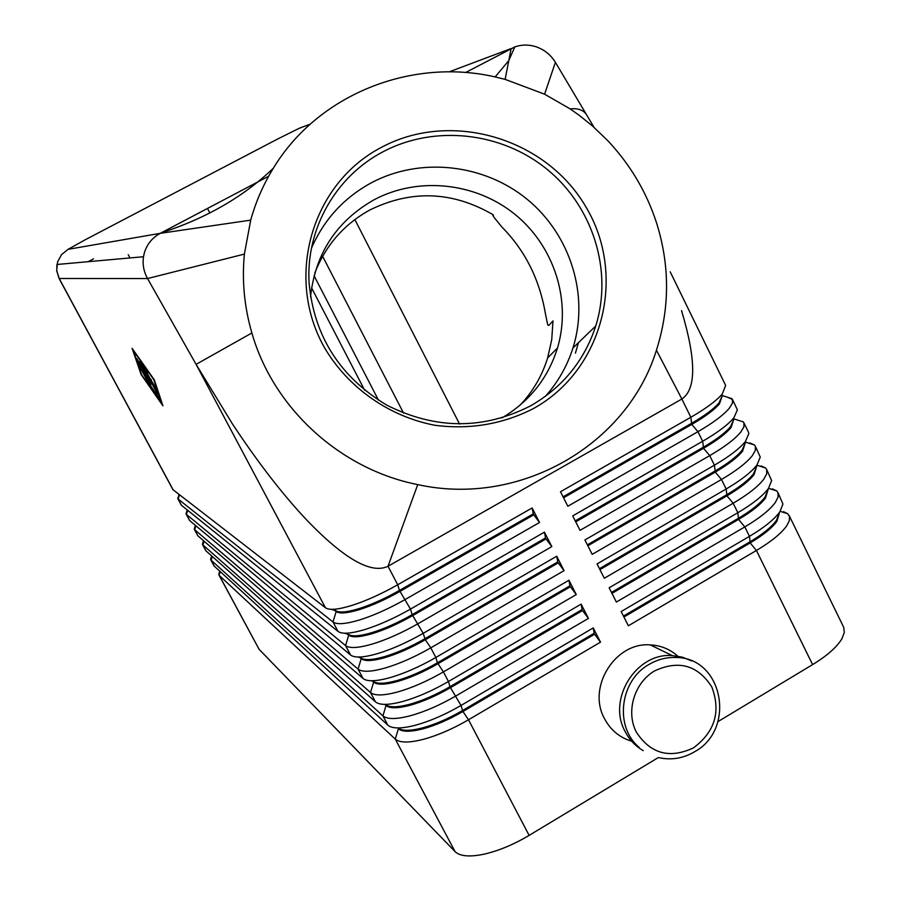 <?xml version="1.0" encoding="UTF-8"?>
<svg xmlns="http://www.w3.org/2000/svg" width="901" height="901" viewBox="0 0 901 901"><rect width="100%" height="100%" fill="white"/><g stroke="black" fill="none" stroke-linecap="round" stroke-linejoin="round"><path stroke-width="1.35" d="M501.857 417.963C529.439 401.598 547.977 378.296 557.471 348.056C571.73 300.427 554.025 245.838 514.662 214.1C475.3 182.34 417.985 176.348 374.05 199.785C336.501 221.173 315.316 253.519 310.518 296.823M398.197 728.109C402.251 731.071 410.315 731.015 422.378 727.929C435.115 724.449 448.473 718.66 462.45 710.562L594.131 633.279L593.252 627.918L461.008 705.46C445.105 714.662 429.935 721.239 415.496 725.215C401.823 728.74 392.735 728.819 388.218 725.474L214.055 565.952L210.789 559.881L382.914 715.867C387.205 719.437 396.384 719.392 410.462 715.721C424.9 711.7 440.071 705.089 455.985 695.899L588.409 618.413L581.134 604.12L448.45 681.516C432.503 690.707 417.332 697.351 402.916 701.44C389.018 705.156 379.918 705.337 375.616 701.992L205.867 550.759L202.59 544.677L370.514 692.531C374.703 695.921 383.826 695.707 397.87 691.912C412.275 687.756 427.457 681.1 443.416 671.909L576.268 594.581L568.959 580.233L435.847 657.482C419.855 666.65 404.662 673.351 390.279 677.575C376.258 681.46 367.18 681.764 363.047 678.498L197.95 535.904L194.379 529.439L358.069 669.116C362.157 672.304 371.212 671.932 385.211 668.001C399.582 663.722 414.775 656.998 430.791 647.83L564.071 570.648L556.728 556.232L423.188 633.335C407.151 642.503 391.946 649.261 377.598 653.608C363.61 657.617 354.6 658.09 350.568 655.016L189.661 520.575L186.135 514.156L345.567 645.589C349.554 648.596 358.542 648.056 372.518 643.99C386.844 639.586 402.049 632.806 418.109 623.661L551.829 546.614L544.452 532.142L410.484 609.099C394.39 618.244 379.186 625.057 364.871 629.54C350.917 633.685 341.975 634.315 338.044 631.432L181.36 505.213L177.88 498.827L333.01 621.983C336.906 624.787 345.826 624.089 359.758 619.888C374.061 615.349 389.266 608.513 405.382 599.379L539.53 522.479L532.131 507.95L397.713 584.76C381.574 593.894 366.358 600.764 352.077 605.371C338.168 609.65 329.293 610.45 325.464 607.77L172.913 489.626L59.083 278.488L147.55 278.544C143.732 271.629 142.381 264.365 143.496 256.74L144.318 252.978C146.942 244.261 152.246 237.706 160.243 233.336L268.633 176.247M219.878 571.392L218.966 575.041L259.094 649.306L219.292 575.469L395.269 739.102C399.65 742.863 408.896 742.976 423.019 739.428C437.481 735.531 452.651 728.988 468.509 719.775L600.505 642.154L593.252 627.918M218.966 575.041L220.385 571.865M455.073 851.625C459.915 856.288 469.477 857.166 483.769 854.238C498.377 850.938 513.502 844.654 529.124 835.385L468.509 719.775L462.945 711.508C448.98 719.606 435.622 725.395 422.884 728.875C410.439 732.04 402.274 732.006 398.377 728.763L395.269 739.102L455.073 851.625L259.094 649.306M331.027 609.313L335.656 610.596C339.114 612.984 346.986 612.308 359.274 608.547C371.865 604.503 385.256 598.467 399.447 590.425L397.713 584.76L388.016 566.267C371.336 574.331 344.385 559.082 307.162 520.496C282.846 494.728 257.923 462.517 232.413 423.887L196.091 364.364L251.875 332.965C273.206 407.928 340.06 469.297 417.726 484.603C519.956 507.24 627.231 444.97 656.435 350.196C669.871 307.939 669.916 265.502 656.559 222.896C646.479 191.958 630.204 164.545 607.77 140.657L592.531 126.027L578.802 114.99L570.164 108.908L544.587 94.188L505.123 79.367L495.133 76.923C410.732 57.473 317.839 94.65 273.352 168.183C263.385 184.367 255.839 201.678 250.703 220.137L244.385 254.093C241.817 280.616 244.306 306.914 251.875 332.965M385.651 704.683C389.525 707.645 397.6 707.499 409.865 704.244C422.569 700.651 435.938 694.817 449.948 686.731L582.057 609.594L581.134 604.12M211.848 556.199L210.789 559.881M588.409 618.413L582.542 610.54L450.455 687.688C436.433 695.775 423.076 701.609 410.36 705.19C397.949 708.479 389.84 708.591 386.033 705.517L384.84 704.458M371.381 680.751L373.138 681.224C376.866 684.129 384.918 683.87 397.296 680.469C409.978 676.764 423.346 670.873 437.402 662.809L569.939 585.808L568.959 580.233M203.817 540.96L202.59 544.677M576.268 594.581L570.423 586.765L437.909 663.767C423.853 671.842 410.484 677.721 397.791 681.415C385.414 684.828 377.361 685.064 373.633 682.158L372.259 680.987M357.934 657.02L360.693 657.775C364.331 660.512 372.327 660.118 384.671 656.592C397.318 652.774 410.698 646.839 424.799 638.775L557.764 561.931L556.728 556.232M195.776 525.677L194.379 529.439M564.071 570.648L558.248 562.888L425.306 639.744C411.205 647.808 397.825 653.743 385.178 657.55C372.834 661.064 364.837 661.458 361.2 658.721L359.736 657.516M344.475 633.212L348.203 634.236C351.75 636.793 359.679 636.252 372 632.615C384.614 628.695 398.005 622.704 412.151 614.651L545.544 537.953L544.452 532.142M187.656 510.439L186.135 514.156M551.829 546.614L546.029 538.911L412.658 615.62C398.512 623.672 385.132 629.653 372.507 633.583C360.186 637.21 352.257 637.75 348.698 635.182L347.144 633.944M178.387 496.631L177.88 498.827M539.53 522.479L533.764 514.843L399.954 591.405C385.763 599.435 372.372 605.472 359.781 609.515C347.504 613.266 339.621 613.941 336.152 611.542L334.496 610.281M779.207 513.48L776.471 520.339C771.628 527.04 762.697 534.259 749.688 541.997L623.458 616.07M670.198 271.82L725.632 385.391L722.298 394.007C716.374 400.821 705.888 408.57 690.842 417.264L560.49 491.743L567.833 506.249L697.937 431.68C712.95 422.974 723.402 415.17 729.269 408.277L732.4 403.231L732.513 399.481L737.39 409.876L733.898 417.76C728.076 424.72 717.658 432.559 702.667 441.265L572.721 515.901L580.041 530.351L709.729 455.624C724.697 446.896 735.07 439.012 740.847 431.962L743.911 426.792L743.933 422.896L748.494 432.232L748.844 433.527L745.465 441.422C739.721 448.529 729.382 456.447 714.437 465.175L584.907 539.969L592.194 554.352L721.476 479.478C736.387 470.727 746.692 462.765 752.38 455.568L755.365 450.263L755.32 446.209L760.264 457.089L756.975 464.984C751.333 472.237 741.05 480.244 726.161 488.995L597.048 563.925L604.301 578.262L733.166 503.242C748.033 494.469 758.27 486.416 763.868 479.073L766.774 473.633L766.65 469.444L771.628 480.593L768.452 488.455C762.888 495.854 752.684 503.941 737.84 512.714L609.132 587.79L616.363 602.059L744.823 526.905C759.633 518.109 769.803 509.977 775.31 502.488L778.149 496.913L777.946 492.577L782.946 504.031L779.872 511.824C774.398 519.37 764.262 527.547 749.463 536.343L621.172 611.554L628.369 625.778L756.423 550.466C771.188 541.659 781.291 533.437 786.708 525.812L789.253 520.857L789.58 516.769L787.677 513.683L783.487 511.678L783.893 512.5M623.931 617.016L750.15 542.931L756.423 550.466L812.612 664.6C827.152 655.703 836.916 647.087 841.906 638.764L844.316 632.446L843.685 627.276L789.197 515.631M611.959 593.365L738.561 519.426L744.823 526.905L749.463 536.343L750.15 542.931C763.158 535.194 772.089 527.975 776.921 521.274L779.444 512.894M732.513 399.481L727.614 397.262M743.933 422.896L743.257 421.893L738.966 420.508M755.32 446.209L754.452 444.993L749.914 442.932L750.274 443.652M766.65 469.444L765.591 467.991L761.154 465.93L761.525 466.695M777.946 492.577L776.662 490.887L772.348 488.849L772.731 489.648M767.9 490.043L765.073 497.037C760.151 503.614 751.164 510.754 738.099 518.48L611.475 592.419M599.931 569.623L726.938 495.82L733.166 503.242L737.84 512.714L738.561 519.426C751.625 511.7 760.613 504.549 765.523 497.971L768.091 489.57M756.547 466.617L753.619 473.644C748.63 480.087 739.575 487.159 726.476 494.874L599.447 568.666M587.857 545.769L715.27 472.113L721.476 479.478L726.161 488.995L726.938 495.82C740.036 488.105 749.091 481.033 754.081 474.59L756.694 466.234M745.15 443.123L742.131 450.162C737.052 456.48 727.94 463.474 714.797 471.167L587.373 544.823M575.728 521.837L703.546 448.315L709.729 455.624L714.437 465.175L715.27 472.113C728.413 464.42 737.514 457.426 742.593 451.108L745.262 442.819M733.696 419.551L730.598 426.59C725.44 432.773 716.261 439.699 703.073 447.369L575.243 520.868M563.553 497.791L691.777 424.427L697.937 431.68L702.667 441.265L703.546 448.315C716.734 440.645 725.902 433.719 731.06 427.536L733.786 419.337M722.208 395.911L719.009 402.916C713.772 408.964 704.537 415.811 691.304 423.47L563.069 496.834M417.726 484.603L388.016 566.267L681.866 399.019L690.842 417.264L691.777 424.427C705.01 416.769 714.245 409.921 719.471 403.862L722.264 395.764M520.192 405.09C532.953 391.485 542.098 375.762 547.639 357.911L551.739 339.643L552.989 320.914L548.81 325.441L547.763 325.013L545.51 314.201C539.699 279.67 525.17 250.624 501.925 227.063L493.613 216.803L493.129 214.742C452.617 191.237 411.599 189.615 370.097 209.854C344.081 224.146 325.621 245.275 314.742 273.228M465.592 72.531L514.82 46.92C521.51 44.554 528.403 44.442 535.487 46.582C544.024 49.386 550.669 54.634 555.399 62.327L544.587 94.188M533.674 408.446C502.961 424.168 470.085 429.788 435.025 425.295C389.581 416.667 348.969 388.399 325.205 348.901C283.984 277.947 311.6 183.444 381.607 147.257C451.041 110.023 545.657 137.887 585.808 206.734C626.961 275.008 603.67 369.59 533.674 408.446M383.15 151.717C335.949 176.236 305.777 228.798 309.088 282.903C313.953 336.039 339.823 376.776 386.709 405.101C435.611 429.721 483.691 429.901 530.959 405.641C562.832 387.092 584.434 360.535 595.752 325.971C613.085 270.638 592.892 206.712 547.155 169.354C501.418 131.963 434.485 124.552 383.15 151.717M545.465 396.282C558.057 382.092 567.213 365.986 572.957 347.977C589.502 295.427 570.457 234.699 527.096 199.234C483.736 163.757 420.204 156.819 371.494 182.712C344.024 197.668 324.022 219.484 311.487 248.169M677.766 656.142C669.961 649.182 660.805 645.431 650.297 644.891C615.135 641.895 586.821 687.429 604.571 718.761C610.63 730.125 619.674 737.615 631.68 741.219M691.743 660.962L682.305 657.144L672.18 655.579C636.095 652.538 606.981 699.435 625.193 731.646C629.45 739.834 635.453 746.163 643.224 750.623M59.083 278.488L56.673 270.649L57.54 262.045L61.527 254.634L68.071 249.329L160.243 233.336L250.703 220.137M325.464 607.77L196.091 364.364L147.55 278.544L244.385 254.093M681.539 310.62C696.282 359.803 696.383 389.266 681.866 399.019L656.435 350.196M594.041 127.356L555.399 62.327M207.489 208.446L209.854 212.974M311.566 287.836L364.691 390.291M459.578 424.078L354.859 219.562M812.612 664.6L717.973 721.622M658.372 757.527L529.124 835.385M600.505 642.154L594.615 634.225L462.945 711.508L461.008 705.46L449.948 686.731L448.45 681.516L443.416 671.909L437.402 662.809L435.847 657.482L430.791 647.83L425.306 639.744L423.188 633.335L412.151 614.651L410.484 609.099L399.447 590.425L533.268 513.874L532.131 507.95M162.912 405.799L141.13 374.568L132.087 348.304L154.296 379.817L162.912 405.799M533.764 514.843L533.268 513.874M546.029 538.911L545.544 537.953M558.248 562.888L557.764 561.931M570.423 586.765L569.939 585.808M582.542 610.54L582.057 609.594M594.615 634.225L594.131 633.279M155.76 389.84L142.099 363.959L145.759 369.095L147.561 372.676L145.174 369.331L150.872 379.974L155.715 387.678L157.056 391.687L155.76 389.84L156.335 389.525M154.499 386.72L155.13 386.383M150.872 379.974L151.469 379.648M148.811 383.522L139.509 366.527L148.811 383.522M161.73 403.592L153.767 379.603L133.28 350.523L141.603 374.76L162.112 403.389M152.629 389.739L138.168 362.574L151.537 387.16L157.9 396.271L159.409 399.458L152.629 389.739L153.147 389.457M150.839 384.378L136.772 358.497L142.549 367.822L139.982 361.166L157.607 394.041L142.606 366.797L145.996 374.242L141.119 366.256L150.839 384.378M654.667 670.862C678.757 659.802 697.802 665.163 711.801 686.934C721.025 711.452 714.955 731.736 693.601 747.785C669.702 759.059 650.612 753.844 636.32 732.119C625.632 711.599 634.27 682.755 654.667 670.862M214.393 566.369L211.116 560.287L212.242 556.548M386.033 705.517L382.914 715.867L387.858 725.17M206.194 551.164L202.905 545.071L204.076 541.186M373.633 682.158L370.514 692.531L375.48 701.879M197.972 535.915L194.684 529.811L195.9 525.779M361.2 658.721L358.069 669.116L363.047 678.498M189.728 520.632L186.428 514.505L187.69 510.326M348.698 635.182L345.567 645.589L350.568 655.016M173.183 489.941L59.218 278.533L56.752 270.66L56.954 264.477L143.496 256.74M181.473 505.303L178.161 499.165L179.479 494.807M336.152 611.542L333.01 621.983L338.044 631.432M314.066 275.729L378.544 400.247M68.071 249.329L85.246 239.756M85.325 239.711L277.17 139.261L299.301 128.246L310.259 124.124M449.137 71.866L511.149 48.541L505.123 79.367M93.524 258.835L88.14 261.684M128.224 254.656L129.969 257.945M403.569 413.12L322.614 256.301M639.102 747.323C614.133 726.724 619.865 680.187 649.418 664.217C657.786 659.374 666.684 657.133 676.099 657.493C722.816 657.482 736.444 728.83 694.784 751.648M659.386 757.764C671.628 760.298 683.285 758.338 694.389 751.885M493.613 216.803L492.34 214.247M575.424 353.147L578.431 342.684M650.297 644.891L672.18 655.579M547.639 357.911L557.471 348.056M572.957 347.977L595.752 325.971M514.82 46.92L508.806 60.502M160.93 232.965C206.104 218.335 243.574 196.756 273.341 168.217M495.133 76.923L508.783 60.615M586.224 114.202C582.936 109.854 577.586 108.097 570.164 108.92M722.343 395.562L731.984 398.681M733.955 418.897L743.257 421.893M745.521 442.132L754.452 444.993M757.065 465.276L765.591 467.991M768.576 488.331L776.662 490.887M780.21 511.34L787.677 513.683M179.062 494.48L177.779 498.58M187.239 509.955L186.023 513.829M195.393 525.362L194.244 529.022M203.525 540.713L202.432 544.181M211.645 556.018L210.609 559.296M219.743 571.279L218.774 574.354"/></g></svg>
